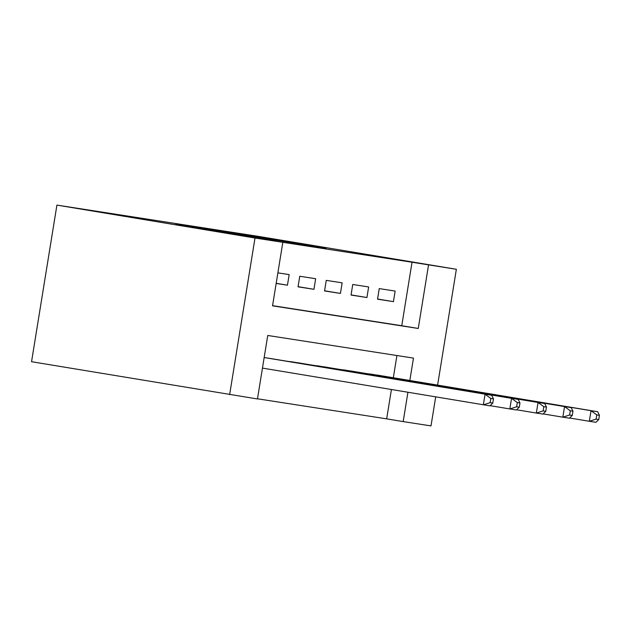 <?xml version="1.0" encoding="UTF-8"?>
<svg xmlns="http://www.w3.org/2000/svg" width="631" height="631" viewBox="0 0 631 631"><rect width="100%" height="100%" fill="white"/><g stroke="black" fill="none" stroke-linecap="round" stroke-linejoin="round"><path stroke-width="0.95" d="M175.86 224.226L237.224 234.432L175.86 224.226M314.83 246.027L260.382 237.327L326.109 248.243L271.385 239.102L314.83 246.027M272.568 305.664L401.758 325.722L412.035 262.228L456.363 269.287L258.284 236.357L56.916 205.091L31.55 361.713L257.456 398.966L267.741 335.471L413.463 358.1L409.834 380.501M412.035 262.228L255.003 238.021L56.916 205.091M216.946 230.615L276.828 240.585L216.914 230.812M220.858 231.183L317.275 246.863L220.858 231.214M276.165 283.437L287.452 285.188L289.164 274.611L277.877 272.852M315.658 278.721L299.764 276.252L298.045 286.837L313.946 289.306L315.658 278.721M342.152 282.838L326.259 280.369L324.539 290.946L340.44 293.415L342.152 282.838M368.646 286.947L352.753 284.478L351.041 295.063L366.934 297.532L368.646 286.947M377.535 299.181L393.428 301.65L395.148 291.065L379.247 288.596L377.535 299.181M257.48 398.792L386.669 418.85L391.417 389.54M393.326 377.756L396.923 355.529M492.787 403.083L493.466 398.855L490.823 398.445L490.137 402.673L492.787 403.083L489.964 405.859L262.48 368.102M275.447 359.315L264.168 357.517M286.024 361.074L301.941 363.432M312.519 365.191L328.435 367.55M339.013 369.309L354.93 371.659M365.507 373.418L381.424 375.776M435.698 396.907L430.997 425.909L403.177 421.595L407.926 392.285M386.669 418.85L403.177 421.595M437.606 385.115L456.363 269.287M282.822 242.343L272.537 305.838L418.258 328.467L428.544 264.973M255.003 238.021L229.637 394.643M401.758 325.722L418.258 328.467M287.452 285.188L276.189 283.319M313.946 289.306L298.077 286.663M340.44 293.415L324.571 290.781M366.934 297.532L351.065 294.89M393.428 301.65L377.559 299.007M187.817 226.103L250.247 236.388L187.817 226.103M249.182 235.726L231.112 232.847L249.182 235.726M264.192 357.525L491.675 395.274L270.817 358.55M490.137 402.673L483.338 404.826L485.058 394.241L490.823 398.445M491.675 395.274L493.466 398.855M519.281 407.2L519.968 402.964L517.317 402.554L516.631 406.79L519.281 407.2L516.458 409.969L509.832 408.943L511.552 398.358L518.177 399.384L297.311 362.659M490.153 405.67L509.832 408.943L516.631 406.79M290.686 361.634L511.552 398.358L517.317 402.554M518.177 399.384L519.968 402.964M545.776 411.309L546.462 407.082L543.812 406.672L543.125 410.899L545.776 411.309L542.952 414.086L536.334 413.053L538.046 402.475L544.671 403.501L323.806 366.777M516.647 409.779L536.334 413.053L543.125 410.899M317.18 365.751L538.046 402.475L543.812 406.672M544.671 403.501L546.462 407.082M572.27 415.427L572.956 411.191L570.306 410.781L569.619 415.017L572.27 415.427L569.454 418.195L562.828 417.17L564.54 406.585L571.165 407.61L350.3 370.894M543.149 413.897L562.828 417.17L569.619 415.017M343.674 369.861L564.54 406.585L570.306 410.781M571.165 407.61L572.956 411.191M598.764 419.544L599.45 415.308L596.8 414.898L596.114 419.126L598.764 419.544L595.948 422.313L589.322 421.279L591.034 410.702L597.66 411.727L376.794 375.003M569.643 418.006L589.322 421.279L596.114 419.126M370.168 373.978L591.034 410.702L596.8 414.898M597.66 411.727L599.45 415.308"/></g></svg>
